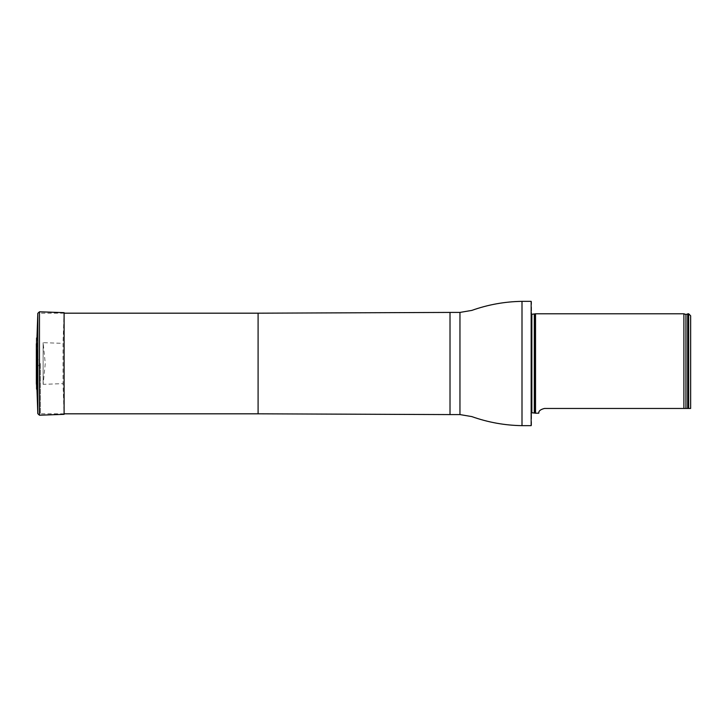 <?xml version="1.0" encoding="UTF-8"?>
<svg xmlns="http://www.w3.org/2000/svg" width="727" height="727" viewBox="0 0 727 727"><rect width="100%" height="100%" fill="white"/><g stroke="black" fill="none" stroke-linecap="round" stroke-linejoin="round"><path stroke-width="0.55" stroke-dasharray="3.63 2.73" d="M40.33 363.5L40.33 413.817L40.33 363.5M531.546 425.25L531.546 301.75M531.546 363.5L531.546 312.237L531.546 363.5M531.155 301.351L531.155 425.649M535.526 413.209L535.526 313.791M531.055 313.482L531.846 314.282L531.846 412.718L531.055 413.518L531.055 313.482L531.128 413.854L531.055 313.482M690.65 315.782L690.65 408.456L544.478 408.456C536.944 410.346 539.352 413.627 538.634 413.209C539.352 413.627 536.944 410.346 544.478 408.456M688.66 313.791L688.66 408.456M687.869 313.791L687.869 408.456M683.889 408.456L683.889 313.791M36.995 336.846L36.995 390.154M36.35 343.735L36.35 383.265L37.859 368.362L39.621 363.5L37.859 358.638L37.859 368.362L37.859 358.638L36.377 344.234L36.377 382.765L36.35 343.553L36.35 383.447M43.129 384.338L43.129 342.662L43.129 384.338L63.031 383.638L63.031 343.362L43.129 342.662L45.265 363.5L43.129 384.338M63.031 343.362L63.031 383.638L64.103 414.345L64.103 312.655L63.031 343.362M258.094 313.183L258.094 413.817M450.013 312.419L450.013 414.581M459.955 312.419L459.955 414.581M522.004 301.351L522.004 425.649M531.546 312.237L531.546 414.763M534.636 412.8L534.636 314.2M534.3 412.718L534.3 314.282M687.697 408.456L687.697 313.991M685.943 408.456L685.943 314.5M36.55 337.891L36.55 389.109M39.458 311.792L39.458 415.208M37.813 313.328L37.813 413.672M64.103 313.183L40.33 313.183M64.103 413.817L40.33 413.817"/><path stroke-width="1.09" d="M531.155 301.351L531.155 425.649L531.155 301.351L522.004 301.351C504.783 301.614 488.044 304.631 471.796 310.411L459.955 312.419L450.013 312.419L450.013 414.581L258.094 413.817L258.094 313.183L64.103 313.183M531.055 313.482L531.846 314.282L535.526 313.791L535.526 413.209L531.846 412.718L531.055 413.518M688.66 408.456L690.65 408.456L690.65 315.782L688.66 313.791L687.869 313.791L687.869 408.456L688.66 408.456L688.66 313.791M544.478 408.456C536.944 410.346 539.352 413.627 538.634 413.209C539.352 413.627 536.944 410.346 544.478 408.456L687.869 408.456M535.526 413.209L538.643 413.163M685.943 408.456L685.943 314.5L683.889 313.791L683.889 408.456M36.35 383.447L36.995 390.154L36.55 337.891L36.377 382.765M36.995 390.154L37.813 413.672L39.458 415.208L64.103 414.345L64.103 312.655L39.458 311.792L37.813 313.328L36.995 336.846M531.155 425.649L522.004 425.649C504.783 425.386 488.044 422.369 471.796 416.589L459.955 414.581L459.955 312.419M522.004 425.649L522.004 301.351M534.636 314.2L534.636 412.8M534.3 314.282L534.3 412.718M531.846 314.282L531.846 412.718M685.943 314.5L687.697 313.991L687.697 408.456M36.55 389.109L36.55 337.891M39.458 415.208L39.458 311.792M37.813 413.672L37.813 313.328M258.094 413.817L64.103 413.817M258.094 313.183L450.013 312.419M459.955 414.581L450.013 414.581M683.889 313.791L535.526 313.791M36.35 343.735L36.35 383.265"/></g></svg>
